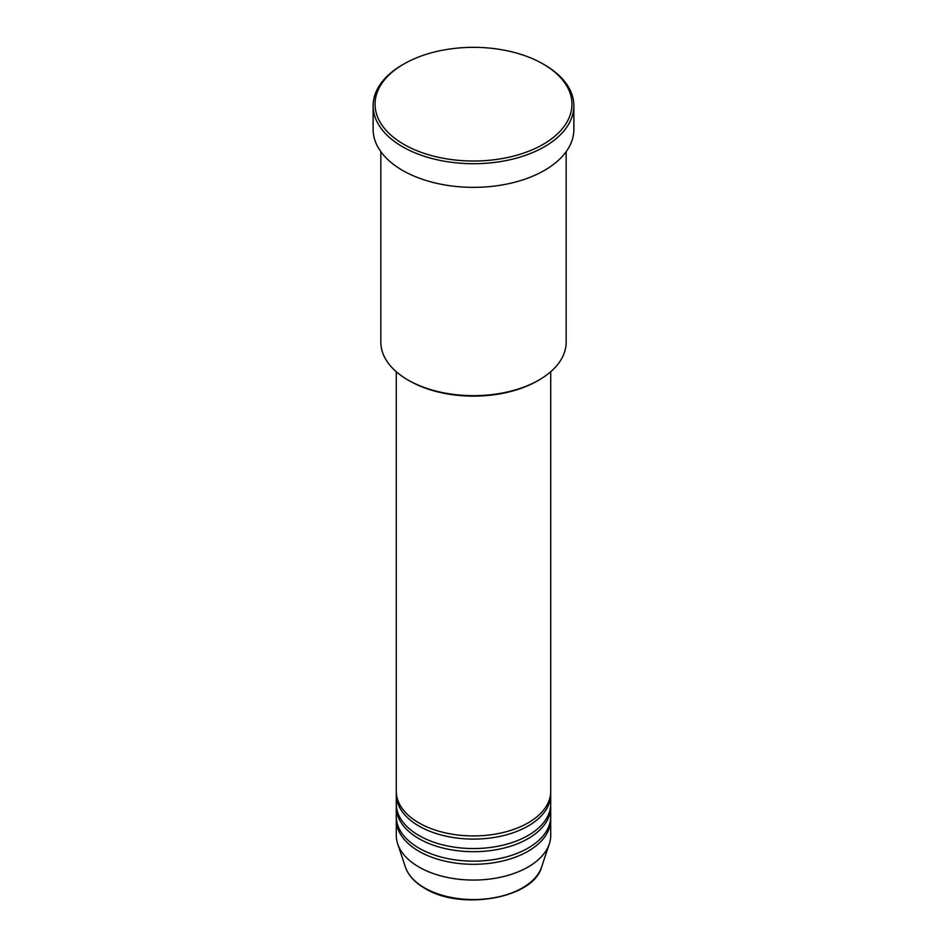 <?xml version="1.0" encoding="UTF-8"?>
<svg xmlns="http://www.w3.org/2000/svg" width="947" height="947" viewBox="0 0 947 947"><rect width="100%" height="100%" fill="white"/><g stroke="black" fill="none" stroke-linecap="round" stroke-linejoin="round"><path stroke-width="1.42" d="M396.284 371.745L396.284 791.361A77.216 44.58 0 0 0 418.905 822.884A77.216 44.58 0 0 0 503.046 832.543A77.216 44.58 0 0 0 550.716 791.361L550.716 371.745M396.331 792.935A77.216 44.58 0 0 0 396.284 794.509A77.216 44.58 0 0 0 418.905 826.033A77.216 44.58 0 0 0 503.046 835.692A77.216 44.58 0 0 0 550.716 794.509A77.216 44.58 0 0 0 550.669 792.935M396.284 794.509L396.284 803.967A77.216 44.58 0 0 0 418.905 835.491A77.216 44.58 0 0 0 503.046 845.15A77.216 44.58 0 0 0 550.716 803.967L550.716 794.509M396.331 805.542A77.216 44.58 0 0 0 396.284 807.116A77.216 44.58 0 0 0 418.905 838.64A77.216 44.58 0 0 0 503.046 848.299A77.216 44.58 0 0 0 550.716 807.116A77.216 44.58 0 0 0 550.669 805.542M396.284 807.116L396.284 816.574A77.216 44.58 0 0 0 418.905 848.098A77.216 44.58 0 0 0 503.046 857.757A77.216 44.58 0 0 0 550.716 816.574L550.716 807.116M396.331 818.149A77.216 44.58 0 0 0 396.284 819.723A77.216 44.58 0 0 0 418.905 851.246A77.216 44.58 0 0 0 503.046 860.906A77.216 44.58 0 0 0 550.716 819.723A77.216 44.58 0 0 0 550.669 818.149M539.021 379.996L537.647 380.789A90.723 52.381 180 0 1 409.353 380.789L407.979 379.996A92.652 53.494 0 0 0 539.021 379.996A92.652 53.494 0 0 0 566.152 342.175L566.152 151.698M403.884 144.37A98.441 56.832 0 0 0 543.105 144.382A98.441 56.832 0 0 0 543.116 63.994L544.478 64.787A100.37 57.956 180 0 1 573.87 105.768A100.37 57.956 180 0 1 511.913 159.297A100.37 57.956 180 0 1 402.522 146.738A100.37 57.956 180 0 1 373.13 105.768A100.37 57.956 180 0 1 402.522 64.787L403.884 63.994A98.441 56.832 0 0 0 403.884 144.37M373.13 105.768L373.13 129.408A100.37 57.956 0 0 0 402.522 170.377A100.37 57.956 0 0 0 511.913 182.949A100.37 57.956 0 0 0 573.87 129.408L573.87 105.768M396.284 819.723L396.284 835.491A77.216 44.58 0 0 0 397.693 843.931A77.216 44.58 0 0 0 418.905 867.014A77.216 44.58 0 0 0 496.121 878.106A77.216 44.58 0 0 0 549.307 843.931A77.216 44.58 0 0 0 550.716 835.491L550.716 819.723M544.478 64.787L543.116 63.994A98.441 56.832 0 0 0 403.884 63.994M380.848 151.698L380.848 342.175A92.652 53.494 0 0 0 407.979 379.996L409.353 380.789M424.481 887.836A69.32 40.023 0 0 0 493.813 897.803A69.32 40.023 0 0 0 541.566 867.121C533.398 898.454 460.787 910.978 424.836 888.333C414.822 882.509 408.358 875.442 405.434 867.121A69.32 40.023 0 0 0 424.481 887.836M541.566 867.121L549.307 843.931M405.434 867.121L397.693 843.931"/></g></svg>
